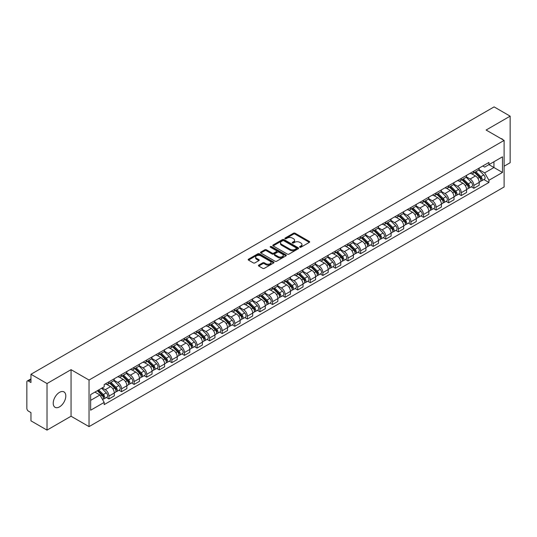 <?xml version="1.0" encoding="UTF-8"?>
<svg xmlns="http://www.w3.org/2000/svg" width="537" height="537" viewBox="0 0 537 537"><rect width="100%" height="100%" fill="white"/><g stroke="black" fill="none" stroke-linecap="round" stroke-linejoin="round"><path stroke-width="0.81" d="M299.821 247.208A0.785 0.45 0 0 0 300.928 247.208L309.339 242.355A1.121 0.644 0 0 0 309.668 241.898A1.121 0.644 0 0 0 309.339 241.435L295.088 233.212A1.121 0.644 0 0 0 293.504 233.212L285.093 238.066A0.785 0.45 0 0 0 286.201 238.71L287.288 238.079A3.584 2.067 0 0 1 292.356 238.079L293.544 238.764A3.584 2.067 0 0 1 294.591 240.227A3.584 2.067 0 0 1 293.544 241.69L292.457 242.315A0.785 0.45 0 0 0 293.564 242.959L294.652 242.328A3.584 2.067 0 0 1 299.72 242.328L300.908 243.013A3.584 2.067 0 0 1 301.955 244.476A3.584 2.067 0 0 1 300.908 245.939L299.821 246.57A0.785 0.45 0 0 0 299.821 247.208L299.821 246.57M59.513 406.871A8.894 5.135 120 0 0 65.326 399.031A8.894 5.135 120 0 0 63.963 391.903A8.894 5.135 120 0 0 59.513 392.346A8.894 5.135 120 0 0 53.707 400.186A8.894 5.135 120 0 0 55.069 407.314A8.894 5.135 120 0 0 59.513 406.871M503.041 139.808A8.894 5.135 120 0 0 502.095 138.949A8.894 5.135 120 0 0 500.88 138.559M258.747 265.117A1.121 0.644 0 0 0 258.418 265.573A1.121 0.644 0 0 0 258.747 266.03L262.747 268.339A1.121 0.644 0 0 0 264.332 268.339L273.669 262.942A1.121 0.644 0 0 0 273.998 262.486A1.121 0.644 0 0 0 273.669 262.029L259.418 253.8A1.121 0.644 0 0 0 257.841 253.8L248.497 259.196A1.121 0.644 0 0 0 248.168 259.653A1.121 0.644 0 0 0 248.497 260.109L253.323 262.895A1.121 0.644 0 0 0 254.907 262.895L258.908 260.593A1.121 0.644 0 0 0 259.237 260.13A1.121 0.644 0 0 0 258.908 259.673L256.511 258.29A2.994 1.732 0 0 1 255.632 257.069A2.994 1.732 0 0 1 257.485 255.471A2.994 1.732 0 0 1 260.747 255.847L270.131 261.264A2.994 1.732 0 0 1 271.004 262.486A2.994 1.732 0 0 1 269.158 264.083A2.994 1.732 0 0 1 265.896 263.707L264.332 262.808A1.121 0.644 0 0 0 262.747 262.808L258.747 265.117L258.747 266.03M89.035 380.048L71.052 369.664L47.014 383.546L30.965 374.276L494.1 106.89L510.15 116.153L486.113 130.035L504.102 140.419L89.035 380.048L89.035 426.62L504.102 186.983L504.102 140.419M287.369 254.122A1.121 0.644 0 0 0 288.953 254.122L298.297 248.732A1.121 0.644 0 0 0 298.619 248.269A1.121 0.644 0 0 0 298.297 247.812L284.046 239.589A1.121 0.644 0 0 0 282.462 239.589L273.118 244.979A1.121 0.644 0 0 0 272.789 245.436A1.121 0.644 0 0 0 273.118 245.892L287.369 254.122M270.702 247.376A0.785 0.45 0 0 1 271.494 247.49L271.494 246.557L285.986 254.921A1.121 0.644 0 0 1 286.308 255.377A1.121 0.644 0 0 1 285.986 255.834L276.642 261.23A1.121 0.644 0 0 1 275.058 261.23L260.807 253.001L264.801 250.712L264.801 249.779L260.807 252.088A1.121 0.644 0 0 0 260.479 252.544A1.121 0.644 0 0 0 260.807 253.001L260.807 252.088M264.801 250.712A1.121 0.644 0 0 1 266.386 250.712L266.386 249.779A1.121 0.644 0 0 0 264.801 249.779M266.386 249.779L272.165 253.115A1.121 0.644 0 0 0 273.749 253.115L276.401 251.585A1.121 0.644 0 0 0 276.73 251.128A1.121 0.644 0 0 0 276.401 250.672L270.386 247.195A0.785 0.45 0 0 1 271.494 246.557M47.014 383.546L47.014 430.11L30.965 420.847L30.965 412.604L28.461 411.161A2.282 1.316 -120 0 1 26.85 408.362L26.85 382.008A2.282 1.316 -120 0 1 27.32 380.961L30.965 378.86M504.102 166.215L510.15 162.724L510.15 116.153M47.014 430.11L71.052 416.235L89.035 426.62M30.965 374.276L30.965 382.519L28.461 381.075A2.282 1.316 -120 0 0 27.32 380.961M473.856 171.149A5.249 3.027 60 0 1 472.768 173.505L478.091 170.43A5.249 3.027 -120 0 0 479.179 168.081M466.297 176.801L470.144 179.022A5.249 3.027 60 0 1 473.856 185.446L479.179 182.372A5.249 3.027 -120 0 0 475.467 175.948L471.654 173.746M479.179 182.372L479.179 185.218L473.856 188.286L471.305 186.816M472.768 173.505A5.249 3.027 60 0 1 470.184 173.27M473.856 185.446L473.856 188.286M461.27 178.418A5.249 3.027 60 0 1 460.182 180.774L465.505 177.7A5.249 3.027 -120 0 0 466.593 175.344M458.719 194.079L461.27 195.555L466.593 192.481L466.593 189.642A5.249 3.027 -120 0 0 462.887 183.211L459.075 181.009M460.182 180.774A5.249 3.027 60 0 1 457.605 180.533M453.718 184.063L457.564 186.285A5.249 3.027 60 0 1 461.27 192.709L461.27 195.555M448.69 185.681A5.249 3.027 60 0 1 447.603 188.037L452.926 184.963A5.249 3.027 -120 0 0 454.013 182.607M446.14 201.341L448.69 202.818L454.013 199.744L454.013 196.904A5.249 3.027 -120 0 0 450.301 190.474L446.489 188.279M447.603 188.037A5.249 3.027 60 0 1 445.019 187.796M441.132 191.333L444.978 193.548A5.249 3.027 60 0 1 448.69 199.979L448.69 202.818M436.104 192.944A5.249 3.027 60 0 1 435.017 195.3L440.34 192.226A5.249 3.027 -120 0 0 441.427 189.87M433.554 208.611L436.104 210.081L441.427 207.007L441.427 204.167A5.249 3.027 -120 0 0 437.722 197.744L433.909 195.542M435.017 195.3A5.249 3.027 60 0 1 432.439 195.065M428.553 198.596L432.399 200.818A5.249 3.027 60 0 1 436.104 207.242L436.104 210.081M423.525 200.207A5.249 3.027 60 0 1 422.438 202.563L427.761 199.489A5.249 3.027 -120 0 0 428.848 197.133M420.974 215.874L423.525 217.344L428.848 214.27L428.848 211.43A5.249 3.027 -120 0 0 425.136 205.006L421.323 202.805M422.438 202.563A5.249 3.027 60 0 1 419.853 202.328M415.967 205.859L419.813 208.081A5.249 3.027 60 0 1 423.525 214.505L423.525 217.344M410.939 207.477A5.249 3.027 60 0 1 409.852 209.826L415.175 206.758A5.249 3.027 -120 0 0 416.262 204.402M408.388 223.137L410.939 224.614L416.262 221.539L416.262 218.693A5.249 3.027 -120 0 0 412.557 212.269L408.744 210.068M409.852 209.826A5.249 3.027 60 0 1 407.274 209.591M403.388 213.122L407.234 215.344A5.249 3.027 60 0 1 410.939 221.768L410.939 224.614M398.36 214.74A5.249 3.027 60 0 1 397.273 217.096L402.596 214.021A5.249 3.027 -120 0 0 403.683 211.665M395.809 230.4L398.36 231.877L403.683 228.802L403.683 225.963A5.249 3.027 -120 0 0 399.971 219.532L396.158 217.337M397.273 217.096A5.249 3.027 60 0 1 394.688 216.854M390.802 220.392L394.648 222.607A5.249 3.027 60 0 1 398.36 229.037L398.36 231.877M385.774 222.003A5.249 3.027 60 0 1 384.687 224.359L390.01 221.284A5.249 3.027 -120 0 0 391.097 218.928M383.223 237.663L385.774 239.14L391.097 236.065L391.097 233.226A5.249 3.027 -120 0 0 387.392 226.802L383.579 224.6M384.687 224.359A5.249 3.027 60 0 1 382.109 224.124M378.223 227.654L382.069 229.87A5.249 3.027 60 0 1 385.774 236.3L385.774 239.14M373.195 229.265A5.249 3.027 60 0 1 372.107 231.622L377.43 228.547A5.249 3.027 -120 0 0 378.518 226.191M370.644 244.932L373.195 246.402L378.518 243.328L378.518 240.489A5.249 3.027 -120 0 0 374.806 234.065L370.993 231.863M372.107 231.622A5.249 3.027 60 0 1 369.523 231.387M365.637 234.917L369.483 237.139A5.249 3.027 60 0 1 373.195 243.563L373.195 246.402M360.609 236.528A5.249 3.027 60 0 1 359.522 238.884L364.845 235.817A5.249 3.027 -120 0 0 365.932 233.461M358.058 252.195L360.609 253.665L365.932 250.598L365.932 247.752A5.249 3.027 -120 0 0 362.227 241.328L358.414 239.126M359.522 238.884A5.249 3.027 60 0 1 356.944 238.65M353.057 242.18L356.904 244.402A5.249 3.027 60 0 1 360.609 250.826L360.609 253.665M348.03 243.798A5.249 3.027 60 0 1 346.942 246.154L352.265 243.08A5.249 3.027 -120 0 0 353.353 240.724M345.479 259.458L348.03 260.935L353.353 257.861L353.353 255.021A5.249 3.027 -120 0 0 349.641 248.591L345.828 246.396M346.942 246.154A5.249 3.027 60 0 1 344.358 245.912M340.471 249.443L344.318 251.665A5.249 3.027 60 0 1 348.03 258.096L348.03 260.935M335.444 251.061A5.249 3.027 60 0 1 334.356 253.417L339.679 250.343A5.249 3.027 -120 0 0 340.767 247.987M332.893 266.721L335.444 268.198L340.767 265.124L340.767 262.284A5.249 3.027 -120 0 0 337.061 255.86L333.249 253.659M334.356 253.417A5.249 3.027 60 0 1 331.779 253.182M327.892 256.713L331.738 258.928A5.249 3.027 60 0 1 335.444 265.359L335.444 268.198M322.865 258.324A5.249 3.027 60 0 1 321.777 260.68L327.1 257.606A5.249 3.027 -120 0 0 328.188 255.25M320.314 273.991L322.865 275.461L328.188 272.387L328.188 269.547A5.249 3.027 -120 0 0 324.476 263.123L320.663 260.922M321.777 260.68A5.249 3.027 60 0 1 319.193 260.445M315.306 263.976L319.153 266.198A5.249 3.027 60 0 1 322.865 272.621L322.865 275.461M310.279 265.587A5.249 3.027 60 0 1 309.191 267.943L314.514 264.869A5.249 3.027 -120 0 0 315.602 262.519M307.728 281.254L310.279 282.724L315.602 279.656L315.602 276.81A5.249 3.027 -120 0 0 311.896 270.386L308.084 268.185M309.191 267.943A5.249 3.027 60 0 1 306.614 267.708M302.727 271.239L306.573 273.461A5.249 3.027 60 0 1 310.279 279.884L310.279 282.724M297.699 272.856A5.249 3.027 60 0 1 296.612 275.212L301.935 272.138A5.249 3.027 -120 0 0 303.022 269.782M295.149 288.517L297.699 289.993L303.022 286.919L303.022 284.08A5.249 3.027 -120 0 0 299.31 277.649L295.498 275.447M296.612 275.212A5.249 3.027 60 0 1 294.028 274.971M290.141 278.502L293.987 280.723A5.249 3.027 60 0 1 297.699 287.147L297.699 289.993M285.113 280.119A5.249 3.027 60 0 1 284.026 282.475L289.349 279.401A5.249 3.027 -120 0 0 290.436 277.045M282.563 295.78L285.113 297.256L290.436 294.182L290.436 291.343A5.249 3.027 -120 0 0 286.731 284.912L282.918 282.717M284.026 282.475A5.249 3.027 60 0 1 281.448 282.234M277.562 285.771L281.408 287.986A5.249 3.027 60 0 1 285.113 294.417L285.113 297.256M272.534 287.382A5.249 3.027 60 0 1 271.447 289.738L276.77 286.664A5.249 3.027 -120 0 0 277.857 284.308M269.983 303.049L272.534 304.519L277.857 301.445L277.857 298.606A5.249 3.027 -120 0 0 274.145 292.182L270.333 289.98M271.447 289.738A5.249 3.027 60 0 1 268.862 289.503M264.976 293.034L268.822 295.256A5.249 3.027 60 0 1 272.534 301.68L272.534 304.519M259.948 294.645A5.249 3.027 60 0 1 258.861 297.001L264.184 293.927A5.249 3.027 -120 0 0 265.271 291.571M257.398 310.312L259.948 311.782L265.271 308.708L265.271 305.868A5.249 3.027 -120 0 0 261.566 299.445L257.753 297.243M258.861 297.001A5.249 3.027 60 0 1 256.283 296.766M252.397 300.297L256.243 302.519A5.249 3.027 60 0 1 259.948 308.943L259.948 311.782M247.369 301.915A5.249 3.027 60 0 1 246.282 304.264L251.605 301.197A5.249 3.027 -120 0 0 252.692 298.841M244.818 317.575L247.369 319.052L252.692 315.978L252.692 313.138A5.249 3.027 -120 0 0 248.98 306.708L245.167 304.506M246.282 304.264A5.249 3.027 60 0 1 243.697 304.029M239.811 307.56L243.657 309.782A5.249 3.027 60 0 1 247.369 316.206L247.369 319.052M234.783 309.178A5.249 3.027 60 0 1 233.696 311.534L239.019 308.46A5.249 3.027 -120 0 0 240.106 306.103M232.232 324.838L234.783 326.315L240.106 323.24L240.106 320.401A5.249 3.027 -120 0 0 236.401 313.97L232.588 311.775M233.696 311.534A5.249 3.027 60 0 1 231.118 311.292M227.232 314.83L231.078 317.045A5.249 3.027 60 0 1 234.783 323.475L234.783 326.315M222.204 316.441A5.249 3.027 60 0 1 221.116 318.797L226.439 315.722A5.249 3.027 -120 0 0 227.527 313.366M219.653 332.101L222.204 333.578L227.527 330.503L227.527 327.664A5.249 3.027 -120 0 0 223.815 321.24L220.002 319.038M221.116 318.797A5.249 3.027 60 0 1 218.532 318.562M214.646 322.093L218.492 324.308A5.249 3.027 60 0 1 222.204 330.738L222.204 333.578M209.618 323.704A5.249 3.027 60 0 1 208.531 326.06L213.854 322.985A5.249 3.027 -120 0 0 214.941 320.629M207.067 339.371L209.618 340.841L214.941 337.766L214.941 334.927A5.249 3.027 -120 0 0 211.236 328.503L207.423 326.301M208.531 326.06A5.249 3.027 60 0 1 205.953 325.825M202.066 329.356L205.913 331.577A5.249 3.027 60 0 1 209.618 338.001L209.618 340.841M197.039 330.973A5.249 3.027 60 0 1 195.951 333.323L201.274 330.255A5.249 3.027 -120 0 0 202.362 327.899M194.488 346.633L197.039 348.104L202.362 345.036L202.362 342.19A5.249 3.027 -120 0 0 198.65 335.766L194.837 333.564M195.951 333.323A5.249 3.027 60 0 1 193.367 333.088M189.48 336.618L193.327 338.84A5.249 3.027 60 0 1 197.039 345.264L197.039 348.104M184.453 338.236A5.249 3.027 60 0 1 183.365 340.592L188.688 337.518A5.249 3.027 -120 0 0 189.776 335.162M181.902 353.896L184.453 355.373L189.776 352.299L189.776 349.459A5.249 3.027 -120 0 0 186.071 343.029L182.258 340.834M183.365 340.592A5.249 3.027 60 0 1 180.788 340.351M176.901 343.881L180.747 346.103A5.249 3.027 60 0 1 184.453 352.534L184.453 355.373M171.874 345.499A5.249 3.027 60 0 1 170.786 347.855L176.109 344.781A5.249 3.027 -120 0 0 177.197 342.425M169.323 361.159L171.874 362.636L177.197 359.562L177.197 356.722A5.249 3.027 -120 0 0 173.485 350.299L169.672 348.097M170.786 347.855A5.249 3.027 60 0 1 168.202 347.62M164.315 351.151L168.162 353.366A5.249 3.027 60 0 1 171.874 359.797L171.874 362.636M159.288 352.762A5.249 3.027 60 0 1 158.2 355.118L163.523 352.044A5.249 3.027 -120 0 0 164.611 349.688M156.737 368.429L159.288 369.899L164.611 366.825L164.611 363.985A5.249 3.027 -120 0 0 160.905 357.561L157.093 355.36M158.2 355.118A5.249 3.027 60 0 1 155.623 354.883M151.736 358.414L155.582 360.636A5.249 3.027 60 0 1 159.288 367.06L159.288 369.899M146.708 360.025A5.249 3.027 60 0 1 145.621 362.381L150.944 359.307A5.249 3.027 -120 0 0 152.031 356.957M144.158 375.692L146.708 377.162L152.031 374.094L152.031 371.248A5.249 3.027 -120 0 0 148.319 364.824L144.507 362.623M145.621 362.381A5.249 3.027 60 0 1 143.037 362.146M139.15 365.677L142.996 367.899A5.249 3.027 60 0 1 146.708 374.323L146.708 377.162M134.122 367.295A5.249 3.027 60 0 1 133.035 369.651L138.358 366.576A5.249 3.027 -120 0 0 139.445 364.22M131.572 382.955L134.122 384.432L139.445 381.357L139.445 378.518A5.249 3.027 -120 0 0 135.74 372.087L131.927 369.886M133.035 369.651A5.249 3.027 60 0 1 130.457 369.409M126.571 372.94L130.417 375.162A5.249 3.027 60 0 1 134.122 381.585L134.122 384.432M121.543 374.558A5.249 3.027 60 0 1 120.456 376.914L125.779 373.839A5.249 3.027 -120 0 0 126.866 371.483M118.992 390.218L121.543 391.695L126.866 388.62L126.866 385.781A5.249 3.027 -120 0 0 123.154 379.35L119.342 377.155M120.456 376.914A5.249 3.027 60 0 1 117.871 376.679M113.985 380.209L117.831 382.425A5.249 3.027 60 0 1 121.543 388.855L121.543 391.695M108.957 381.82A5.249 3.027 60 0 1 107.87 384.177L113.193 381.102A5.249 3.027 -120 0 0 114.28 378.746M106.407 397.487L108.957 398.957L114.28 395.883L114.28 393.044A5.249 3.027 -120 0 0 110.575 386.62L106.762 384.418M107.87 384.177A5.249 3.027 60 0 1 105.292 383.942M102.184 387.922L105.252 389.694A5.249 3.027 60 0 1 108.957 396.118L108.957 398.957M482.77 166.007L484.663 167.101L502.484 156.811L493.939 161.744L493.939 167.517L484.663 172.874L478.883 169.538M90.652 400.354L99.929 394.997L104.198 402.401L90.652 410.228L90.652 394.581L104.198 386.754L104.198 384.566L488.938 162.442L488.938 164.631L502.484 172.458L488.938 180.278L484.663 172.874M502.484 156.811L502.484 172.458M104.198 402.401L104.198 404.596L488.938 182.466L488.938 180.278M71.052 369.664L71.052 416.235M99.929 394.997L94.928 392.111M483.884 179.553L488.938 182.466M300.129 247.322L300.908 246.872A3.584 2.067 0 0 0 301.955 245.409L301.955 244.476M294.591 240.227L294.591 241.16A3.584 2.067 0 0 1 293.544 242.623L292.766 243.066M309.325 242.362L295.088 234.139A1.121 0.644 0 0 0 293.504 234.139L285.402 238.817M298.277 248.738L284.046 240.516A1.121 0.644 0 0 0 282.462 240.516L273.132 245.906M296.317 248.591A0.785 0.45 0 0 0 296.317 247.953L283.805 240.73A0.785 0.45 0 0 0 282.697 240.73L281.549 241.395A3.584 2.067 0 0 0 280.502 242.858A3.584 2.067 0 0 0 281.549 244.315L290.101 249.255A3.584 2.067 0 0 0 295.169 249.255L296.317 248.591L296.317 249.524A0.785 0.45 0 0 0 296.545 249.202L296.545 248.269M280.502 242.858L280.502 243.785A3.584 2.067 0 0 0 281.549 245.248L281.549 244.315M296.317 249.524L295.169 250.188A3.584 2.067 0 0 1 290.101 250.188L281.549 245.248M266.386 250.712L272.165 254.048A1.121 0.644 0 0 0 273.749 254.048L276.401 252.518A1.121 0.644 0 0 0 276.73 252.061L276.73 251.128M271.494 247.49L285.966 255.847M278.166 256.579A2.994 1.732 0 0 0 281.428 256.954A2.994 1.732 0 0 0 283.274 255.357A2.994 1.732 0 0 0 282.402 254.135L279.092 252.222A1.121 0.644 0 0 0 277.508 252.222L274.857 253.759A1.121 0.644 0 0 0 274.535 254.216A1.121 0.644 0 0 0 274.857 254.672L278.166 256.579L278.166 257.512A2.994 1.732 0 0 0 281.428 257.888A2.994 1.732 0 0 0 283.274 256.29L283.274 255.357M274.535 254.216L274.535 255.142A1.121 0.644 0 0 0 274.857 255.605L274.857 254.672M278.166 257.512L274.857 255.605M271.004 262.486L271.004 263.419A2.994 1.732 0 0 1 269.158 265.016A2.994 1.732 0 0 1 265.896 264.64L264.332 263.741A1.121 0.644 0 0 0 262.747 263.741L258.76 266.037M255.632 257.069L255.632 258.002A2.994 1.732 0 0 0 256.511 259.223L256.511 258.29M258.894 260.599L256.511 259.223M273.655 262.955L259.418 254.733A1.121 0.644 0 0 0 257.841 254.733L248.51 260.116L248.497 259.196M474.533 172.491L479.487 177.378A2.853 1.645 60 0 1 480.239 181.654L479.179 182.271M475.52 173.464L477.621 174.679M475.084 172.169L480.508 177.525A1.369 0.792 60 0 1 480.87 179.58A1.369 0.792 60 0 1 480.743 179.627M475.903 171.699L480.857 176.586A2.853 1.645 60 0 1 481.608 180.862A2.853 1.645 60 0 1 480.749 180.956M478.675 169.893L483.763 174.908A2.853 1.645 60 0 1 484.515 179.183L481.608 180.862M461.948 179.754L466.908 184.641A2.853 1.645 60 0 1 467.66 188.917L466.593 189.534M462.934 180.727L465.035 181.942M462.498 179.439L467.928 184.788A1.369 0.792 60 0 1 468.291 186.842A1.369 0.792 60 0 1 468.163 186.889M463.317 178.962L468.277 183.849A2.853 1.645 60 0 1 469.029 188.125A2.853 1.645 60 0 1 468.17 188.218M466.096 177.156L471.177 182.177A2.853 1.645 60 0 1 471.936 186.453L469.029 188.125M449.368 187.017L454.322 191.91A2.853 1.645 60 0 1 455.074 196.18L454.013 196.797M450.355 187.99L452.456 189.205M449.919 186.701L455.342 192.058A1.369 0.792 60 0 1 455.705 194.105A1.369 0.792 60 0 1 455.577 194.159M450.738 186.225L455.691 191.118A2.853 1.645 60 0 1 456.443 195.394A2.853 1.645 60 0 1 455.584 195.481M453.51 184.419L458.598 189.44A2.853 1.645 60 0 1 459.35 193.716L456.443 195.394M436.782 194.28L441.743 199.173A2.853 1.645 60 0 1 442.495 203.449L441.427 204.06M437.769 195.26L439.87 196.468M437.333 193.964L442.763 199.321A1.369 0.792 60 0 1 443.126 201.368A1.369 0.792 60 0 1 442.998 201.422M438.152 193.488L443.112 198.381A2.853 1.645 60 0 1 443.864 202.657A2.853 1.645 60 0 1 443.005 202.744M440.931 191.689L446.012 196.703A2.853 1.645 60 0 1 446.771 200.979L443.864 202.657M424.203 201.55L429.157 206.436A2.853 1.645 60 0 1 429.909 210.712L428.848 211.323M425.19 202.523L427.291 203.738M424.754 201.227L430.177 206.584A1.369 0.792 60 0 1 430.54 208.638A1.369 0.792 60 0 1 430.412 208.685M425.572 200.757L430.526 205.644A2.853 1.645 60 0 1 431.278 209.92A2.853 1.645 60 0 1 430.419 210.014M428.345 198.952L433.433 203.966A2.853 1.645 60 0 1 434.185 208.242L431.278 209.92M411.617 208.812L416.578 213.699A2.853 1.645 60 0 1 417.33 217.975L416.262 218.593M412.604 209.786L414.705 211.001M412.168 208.49L417.598 213.847A1.369 0.792 60 0 1 417.961 215.901A1.369 0.792 60 0 1 417.833 215.948M412.987 208.02L417.947 212.907A2.853 1.645 60 0 1 418.699 217.183A2.853 1.645 60 0 1 417.84 217.277M415.766 206.215L420.847 211.236A2.853 1.645 60 0 1 421.605 215.512L418.699 217.183M399.038 216.075L403.992 220.962A2.853 1.645 60 0 1 404.744 225.238L403.683 225.855M400.025 217.049L402.126 218.264M399.588 215.76L405.012 221.11A1.369 0.792 60 0 1 405.375 223.164A1.369 0.792 60 0 1 405.247 223.217M400.407 215.283L405.361 220.177A2.853 1.645 60 0 1 406.113 224.446A2.853 1.645 60 0 1 405.254 224.54M403.18 213.478L408.268 218.499A2.853 1.645 60 0 1 409.019 222.774L406.113 224.446M386.452 223.338L391.413 228.232A2.853 1.645 60 0 1 392.164 232.508L391.097 233.118M387.439 224.312L389.54 225.527M387.002 223.023L392.433 228.379A1.369 0.792 60 0 1 392.795 230.427A1.369 0.792 60 0 1 392.668 230.48M387.821 222.546L392.782 227.44A2.853 1.645 60 0 1 393.534 231.715A2.853 1.645 60 0 1 392.675 231.803M390.6 220.741L395.682 225.762A2.853 1.645 60 0 1 396.44 230.037L393.534 231.715M373.873 230.601L378.827 235.495A2.853 1.645 60 0 1 379.578 239.77L378.518 240.381M374.86 231.581L376.961 232.79M374.423 230.286L379.847 235.642A1.369 0.792 60 0 1 380.209 237.696A1.369 0.792 60 0 1 380.082 237.743M375.242 229.809L380.196 234.703A2.853 1.645 60 0 1 380.948 238.978A2.853 1.645 60 0 1 380.089 239.072M378.014 228.01L383.103 233.024A2.853 1.645 60 0 1 383.854 237.3L380.948 238.978M361.287 237.871L366.247 242.758A2.853 1.645 60 0 1 366.999 247.033L365.932 247.651M362.274 238.844L364.375 240.059M361.837 237.549L367.268 242.905A1.369 0.792 60 0 1 367.63 244.959A1.369 0.792 60 0 1 367.503 245.006M362.656 237.079L367.617 241.965A2.853 1.645 60 0 1 368.369 246.241A2.853 1.645 60 0 1 367.509 246.335M365.435 235.273L370.517 240.287A2.853 1.645 60 0 1 371.275 244.563L368.369 246.241M348.708 245.134L353.661 250.02A2.853 1.645 60 0 1 354.413 254.296L353.353 254.914M349.694 246.107L351.795 247.322M349.258 244.818L354.682 250.168A1.369 0.792 60 0 1 355.044 252.222A1.369 0.792 60 0 1 354.917 252.269M350.077 244.342L355.031 249.228A2.853 1.645 60 0 1 355.783 253.504A2.853 1.645 60 0 1 354.923 253.598M352.849 242.536L357.937 247.557A2.853 1.645 60 0 1 358.689 251.833L355.783 253.504M336.122 252.397L341.082 257.29A2.853 1.645 60 0 1 341.834 261.566L340.767 262.177M337.108 253.37L339.209 254.585M336.672 252.081L342.103 257.438A1.369 0.792 60 0 1 342.465 259.485A1.369 0.792 60 0 1 342.338 259.539M337.491 251.605L342.452 256.498A2.853 1.645 60 0 1 343.203 260.774A2.853 1.645 60 0 1 342.344 260.861M340.27 249.799L345.351 254.82A2.853 1.645 60 0 1 346.11 259.096L343.203 260.774M323.543 259.66L328.496 264.553A2.853 1.645 60 0 1 329.248 268.829L328.188 269.44M324.529 260.64L326.63 261.848M324.093 259.344L329.517 264.701A1.369 0.792 60 0 1 329.879 266.755A1.369 0.792 60 0 1 329.752 266.802M324.912 258.868L329.866 263.761A2.853 1.645 60 0 1 330.617 268.037A2.853 1.645 60 0 1 329.758 268.131M327.684 257.069L332.772 262.083A2.853 1.645 60 0 1 333.524 266.359L330.617 268.037M310.957 266.929L315.917 271.816A2.853 1.645 60 0 1 316.669 276.092L315.602 276.709M311.943 267.903L314.044 269.118M311.507 266.607L316.937 271.964A1.369 0.792 60 0 1 317.3 274.018A1.369 0.792 60 0 1 317.172 274.065M312.326 266.137L317.286 271.024A2.853 1.645 60 0 1 318.038 275.3A2.853 1.645 60 0 1 317.179 275.394M315.105 264.332L320.186 269.346A2.853 1.645 60 0 1 320.945 273.622L318.038 275.3M298.377 274.192L303.331 279.079A2.853 1.645 60 0 1 304.083 283.355L303.022 283.972M299.364 275.166L301.465 276.38M298.928 273.877L304.351 279.227A1.369 0.792 60 0 1 304.714 281.281A1.369 0.792 60 0 1 304.586 281.328M299.747 273.4L304.701 278.287A2.853 1.645 60 0 1 305.452 282.563A2.853 1.645 60 0 1 304.593 282.657M302.519 271.594L307.607 276.615A2.853 1.645 60 0 1 308.359 280.891L305.452 282.563M285.791 281.455L290.752 286.349A2.853 1.645 60 0 1 291.504 290.624L290.436 291.235M286.778 282.428L288.879 283.643M286.342 281.14L291.772 286.496A1.369 0.792 60 0 1 292.135 288.544A1.369 0.792 60 0 1 292.007 288.597M287.161 280.663L292.121 285.556A2.853 1.645 60 0 1 292.873 289.832A2.853 1.645 60 0 1 292.014 289.92M289.94 278.857L295.021 283.878A2.853 1.645 60 0 1 295.78 288.154L292.873 289.832M273.212 288.718L278.166 293.611A2.853 1.645 60 0 1 278.918 297.887L277.857 298.498M274.199 289.698L276.3 290.906M273.763 288.403L279.186 293.759A1.369 0.792 60 0 1 279.549 295.806A1.369 0.792 60 0 1 279.421 295.86M274.582 287.926L279.535 292.819A2.853 1.645 60 0 1 280.287 297.095A2.853 1.645 60 0 1 279.428 297.183M277.354 286.127L282.442 291.141A2.853 1.645 60 0 1 283.194 295.417L280.287 297.095M260.626 295.988L265.587 300.874A2.853 1.645 60 0 1 266.339 305.15L265.271 305.761M261.613 296.961L263.714 298.176M261.177 295.665L266.607 301.022A1.369 0.792 60 0 1 266.97 303.076A1.369 0.792 60 0 1 266.842 303.123M261.996 295.196L266.956 300.082A2.853 1.645 60 0 1 267.708 304.358A2.853 1.645 60 0 1 266.849 304.452M264.775 293.39L269.856 298.404A2.853 1.645 60 0 1 270.614 302.68L267.708 304.358M248.047 303.251L253.001 308.137A2.853 1.645 60 0 1 253.753 312.413L252.692 313.031M249.034 304.224L251.135 305.439M248.597 302.928L254.021 308.285A1.369 0.792 60 0 1 254.384 310.339A1.369 0.792 60 0 1 254.256 310.386M249.416 302.459L254.37 307.345A2.853 1.645 60 0 1 255.122 311.621A2.853 1.645 60 0 1 254.263 311.715M252.189 300.653L257.277 305.674A2.853 1.645 60 0 1 258.029 309.95L255.122 311.621M235.461 310.514L240.422 315.407A2.853 1.645 60 0 1 241.173 319.676L240.106 320.294M236.448 311.487L238.549 312.702M236.012 310.198L241.442 315.548A1.369 0.792 60 0 1 241.804 317.602A1.369 0.792 60 0 1 241.677 317.656M236.83 309.721L241.791 314.615A2.853 1.645 60 0 1 242.543 318.891A2.853 1.645 60 0 1 241.684 318.978M239.609 307.916L244.691 312.937A2.853 1.645 60 0 1 245.449 317.213L242.543 318.891M222.882 317.776L227.836 322.67A2.853 1.645 60 0 1 228.587 326.946L227.527 327.557M223.869 318.756L225.97 319.965M223.432 317.461L228.856 322.818A1.369 0.792 60 0 1 229.218 324.865A1.369 0.792 60 0 1 229.091 324.919M224.251 316.984L229.205 321.878A2.853 1.645 60 0 1 229.957 326.154A2.853 1.645 60 0 1 229.098 326.241M227.023 315.179L232.112 320.2A2.853 1.645 60 0 1 232.863 324.476L229.957 326.154M210.296 325.039L215.256 329.933A2.853 1.645 60 0 1 216.008 334.209L214.941 334.82M211.283 326.019L213.384 327.228M210.846 324.724L216.277 330.08A1.369 0.792 60 0 1 216.639 332.135A1.369 0.792 60 0 1 216.512 332.181M211.665 324.254L216.626 329.141A2.853 1.645 60 0 1 217.378 333.417A2.853 1.645 60 0 1 216.518 333.511M214.444 322.448L219.526 327.463A2.853 1.645 60 0 1 220.284 331.738L217.378 333.417M197.717 332.309L202.671 337.196A2.853 1.645 60 0 1 203.422 341.472L202.362 342.089M198.703 333.282L200.804 334.497M198.267 331.987L203.691 337.343A1.369 0.792 60 0 1 204.053 339.397A1.369 0.792 60 0 1 203.926 339.444M199.086 331.517L204.04 336.404A2.853 1.645 60 0 1 204.792 340.68A2.853 1.645 60 0 1 203.932 340.773M201.858 329.711L206.946 334.732A2.853 1.645 60 0 1 207.698 339.001L204.792 340.68M185.131 339.572L190.091 344.459A2.853 1.645 60 0 1 190.843 348.735L189.776 349.352M186.117 340.545L188.218 341.76M185.681 339.256L191.112 344.606A1.369 0.792 60 0 1 191.474 346.66A1.369 0.792 60 0 1 191.347 346.707M186.5 338.78L191.461 343.667A2.853 1.645 60 0 1 192.212 347.942A2.853 1.645 60 0 1 191.353 348.036M189.279 336.974L194.36 341.995A2.853 1.645 60 0 1 195.119 346.271L192.212 347.942M172.552 346.835L177.505 351.728A2.853 1.645 60 0 1 178.257 356.004L177.197 356.615M173.538 347.808L175.639 349.023M173.102 346.519L178.526 351.876A1.369 0.792 60 0 1 178.888 353.923A1.369 0.792 60 0 1 178.761 353.977M173.921 346.043L178.875 350.936A2.853 1.645 60 0 1 179.627 355.212A2.853 1.645 60 0 1 178.767 355.299M176.693 344.237L181.781 349.258A2.853 1.645 60 0 1 182.533 353.534L179.627 355.212M159.966 354.098L164.926 358.991A2.853 1.645 60 0 1 165.678 363.267L164.611 363.878M160.952 355.078L163.053 356.286M160.516 353.782L165.946 359.139A1.369 0.792 60 0 1 166.309 361.193A1.369 0.792 60 0 1 166.181 361.24M161.335 353.306L166.295 358.199A2.853 1.645 60 0 1 167.047 362.475A2.853 1.645 60 0 1 166.188 362.569M164.114 351.507L169.195 356.521A2.853 1.645 60 0 1 169.954 360.797L167.047 362.475M147.386 361.367L152.34 366.254A2.853 1.645 60 0 1 153.092 370.53L152.031 371.148M148.373 362.341L150.474 363.556M147.937 361.045L153.36 366.402A1.369 0.792 60 0 1 153.723 368.456A1.369 0.792 60 0 1 153.595 368.503M148.756 360.575L153.71 365.462A2.853 1.645 60 0 1 154.461 369.738A2.853 1.645 60 0 1 153.602 369.832M151.528 358.77L156.616 363.784A2.853 1.645 60 0 1 157.368 368.06L154.461 369.738M134.8 368.63L139.761 373.517A2.853 1.645 60 0 1 140.513 377.793L139.445 378.41M135.787 369.604L137.888 370.819M135.351 368.315L140.781 373.665A1.369 0.792 60 0 1 141.144 375.719A1.369 0.792 60 0 1 141.016 375.766M136.17 367.838L141.13 372.725A2.853 1.645 60 0 1 141.882 377.001A2.853 1.645 60 0 1 141.023 377.095M138.949 366.033L144.03 371.054A2.853 1.645 60 0 1 144.789 375.329L141.882 377.001M122.221 375.893L127.175 380.787A2.853 1.645 60 0 1 127.927 385.063L126.866 385.673M123.208 376.867L125.309 378.082M122.772 375.578L128.195 380.934A1.369 0.792 60 0 1 128.558 382.982A1.369 0.792 60 0 1 128.43 383.035M123.591 375.101L128.544 379.995A2.853 1.645 60 0 1 129.296 384.27A2.853 1.645 60 0 1 128.437 384.358M126.363 373.296L131.451 378.317A2.853 1.645 60 0 1 132.203 382.592L129.296 384.27M109.635 383.156L114.596 388.05A2.853 1.645 60 0 1 115.348 392.325L114.28 392.936M110.622 384.136L112.723 385.344M110.186 382.841L115.616 388.197A1.369 0.792 60 0 1 115.979 390.251A1.369 0.792 60 0 1 115.851 390.298M111.005 382.364L115.965 387.258A2.853 1.645 60 0 1 116.717 391.533A2.853 1.645 60 0 1 115.858 391.621M113.784 380.565L118.865 385.579A2.853 1.645 60 0 1 119.623 389.855L116.717 391.533M97.351 390.714L102.01 395.313A2.853 1.645 60 0 1 102.762 399.588L102.621 399.669M98.043 391.399L100.144 392.614M97.895 390.399L103.03 395.46A1.369 0.792 60 0 1 103.393 397.514A1.369 0.792 60 0 1 103.265 397.561M98.721 389.922L103.379 394.52A2.853 1.645 60 0 1 104.131 398.796A2.853 1.645 60 0 1 103.272 398.89M101.621 388.244L106.286 392.842A2.853 1.645 60 0 1 107.038 397.118L104.131 398.796M121.543 388.855L126.866 385.781M134.122 381.585L139.445 378.518M146.708 374.323L152.031 371.248M159.288 367.06L164.611 363.985M171.874 359.797L177.197 356.722M184.453 352.534L189.776 349.459M197.039 345.264L202.362 342.19M209.618 338.001L214.941 334.927M222.204 330.738L227.527 327.664M234.783 323.475L240.106 320.401M247.369 316.206L252.692 313.138M259.948 308.943L265.271 305.868M272.534 301.68L277.857 298.606M285.113 294.417L290.436 291.343M297.699 287.147L303.022 284.08M310.279 279.884L315.602 276.81M322.865 272.621L328.188 269.547M335.444 265.359L340.767 262.284M348.03 258.096L353.353 255.021M360.609 250.826L365.932 247.752M373.195 243.563L378.518 240.489M385.774 236.3L391.097 233.226M398.36 229.037L403.683 225.963M410.939 221.768L416.262 218.693M423.525 214.505L428.848 211.43M436.104 207.242L441.427 204.167M448.69 199.979L454.013 196.904M461.27 192.709L466.593 189.642M108.957 396.118L114.28 393.044M105.252 389.694L110.575 386.62M117.831 382.425L123.154 379.35M130.417 375.162L135.74 372.087M142.996 367.899L148.319 364.824M155.582 360.636L160.905 357.561M168.162 353.366L173.485 350.299M180.747 346.103L186.071 343.029M193.327 338.84L198.65 335.766M205.913 331.577L211.236 328.503M218.492 324.308L223.815 321.24M231.078 317.045L236.401 313.97M243.657 309.782L248.98 306.708M256.243 302.519L261.566 299.445M268.822 295.256L274.145 292.182M281.408 287.986L286.731 284.912M293.987 280.723L299.31 277.649M306.573 273.461L311.896 270.386M319.153 266.198L324.476 263.123M331.738 258.928L337.061 255.86M344.318 251.665L349.641 248.591M356.904 244.402L362.227 241.328M369.483 237.139L374.806 234.065M382.069 229.87L387.392 226.802M394.648 222.607L399.971 219.532M407.234 215.344L412.557 212.269M419.813 208.081L425.136 205.006M432.399 200.818L437.722 197.744M444.978 193.548L450.301 190.474M457.564 186.285L462.887 183.211M470.144 179.022L475.467 175.948M30.965 379.632L28.461 381.075M300.908 246.872L300.908 245.939M292.457 242.959L292.457 242.315M293.544 242.623L293.544 241.69M285.093 238.71L285.093 238.066M293.504 234.139L293.504 233.212M295.088 234.139L295.088 233.212M309.339 242.355L309.339 241.435M273.118 245.892L273.118 244.979M282.462 240.516L282.462 239.589M284.046 240.516L284.046 239.589M298.297 248.732L298.297 247.812M290.101 250.188L290.101 249.255M295.169 250.188L295.169 249.255M272.165 254.048L272.165 253.115M273.749 254.048L273.749 253.115M276.401 252.518L276.401 251.585M285.986 255.834L285.986 254.921M262.747 263.741L262.747 262.808M264.332 263.741L264.332 262.808M265.896 264.64L265.896 263.707M258.908 260.593L258.908 259.673M257.841 254.733L257.841 253.8M259.418 254.733L259.418 253.8M273.669 262.942L273.669 262.029M479.487 177.378L477.849 178.324M481.152 178.949L480.642 179.251M483.763 174.908L480.857 176.586M466.908 184.641L465.27 185.587M468.573 186.218L468.056 186.514M471.177 182.177L468.277 183.849M454.322 191.91L452.684 192.85M455.987 193.481L455.477 193.776M458.598 189.44L455.691 191.118M441.743 199.173L440.105 200.12M443.408 200.744L442.891 201.039M446.012 196.703L443.112 198.381M429.157 206.436L427.519 207.383M430.822 208.007L430.312 208.309M433.433 203.966L430.526 205.644M416.578 213.699L414.94 214.646M418.242 215.277L417.726 215.572M420.847 211.236L417.947 212.907M403.992 220.962L402.354 221.909M405.657 222.54L405.146 222.835M408.268 218.499L405.361 220.177M391.413 228.232L389.775 229.178M393.077 229.802L392.56 230.098M395.682 225.762L392.782 227.44M378.827 235.495L377.189 236.441M380.491 237.065L379.981 237.361M383.103 233.024L380.196 234.703M366.247 242.758L364.61 243.704M367.912 244.335L367.395 244.63M370.517 240.287L367.617 241.965M353.661 250.02L352.024 250.967M355.326 251.598L354.816 251.893M357.937 247.557L355.031 249.228M341.082 257.29L339.444 258.237M342.747 258.861L342.23 259.156M345.351 254.82L342.452 256.498M328.496 264.553L326.858 265.5M330.161 266.124L329.651 266.419M332.772 262.083L329.866 263.761M315.917 271.816L314.279 272.762M317.582 273.387L317.065 273.689M320.186 269.346L317.286 271.024M303.331 279.079L301.693 280.025M304.996 280.656L304.486 280.952M307.607 276.615L304.701 278.287M290.752 286.349L289.114 287.288M292.417 287.919L291.9 288.215M295.021 283.878L292.121 285.556M278.166 293.611L276.528 294.558M279.831 295.182L279.321 295.478M282.442 291.141L279.535 292.819M265.587 300.874L263.949 301.821M267.251 302.445L266.735 302.747M269.856 298.404L266.956 300.082M253.001 308.137L251.363 309.084M254.666 309.715L254.155 310.01M257.277 305.674L254.37 307.345M240.422 315.407L238.784 316.347M242.086 316.978L241.569 317.273M244.691 312.937L241.791 314.615M227.836 322.67L226.198 323.616M229.5 324.241L228.99 324.536M232.112 320.2L229.205 321.878M215.256 329.933L213.619 330.879M216.921 331.504L216.404 331.806M219.526 327.463L216.626 329.141M202.671 337.196L201.033 338.142M204.335 338.773L203.825 339.069M206.946 334.732L204.04 336.404M190.091 344.459L188.453 345.405M191.756 346.036L191.239 346.331M194.36 341.995L191.461 343.667M177.505 351.728L175.868 352.675M179.17 353.299L178.66 353.594M181.781 349.258L178.875 350.936M164.926 358.991L163.288 359.938M166.591 360.562L166.074 360.857M169.195 356.521L166.295 358.199M152.34 366.254L150.702 367.201M154.005 367.825L153.495 368.127M156.616 363.784L153.71 365.462M139.761 373.517L138.123 374.464M141.426 375.094L140.909 375.39M144.03 371.054L141.13 372.725M127.175 380.787L125.537 381.726M128.84 382.357L128.33 382.653M131.451 378.317L128.544 379.995M114.596 388.05L112.958 388.996M116.26 389.62L115.744 389.916M118.865 385.579L115.965 387.258M102.01 395.313L100.58 396.138M103.675 396.883L103.164 397.185M106.286 392.842L103.379 394.52"/></g></svg>
